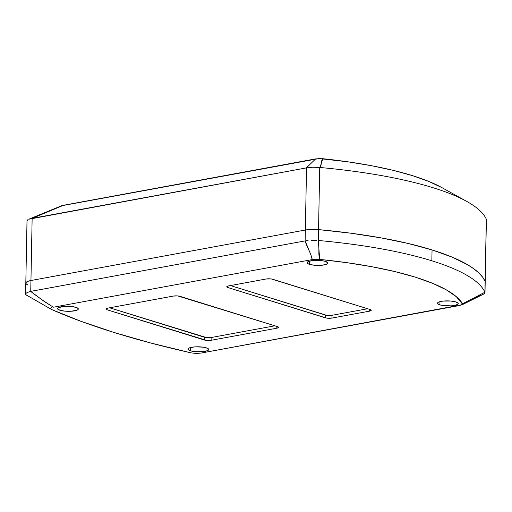<?xml version="1.0" encoding="UTF-8"?>
<svg xmlns="http://www.w3.org/2000/svg" width="512" height="512" viewBox="0 0 512 512"><rect width="100%" height="100%" fill="white"/><g stroke="black" fill="none" stroke-linecap="round" stroke-linejoin="round"><path stroke-width="0.77" d="M61.536 205.779L319.091 158.541L348.154 161.85L371.763 165.76L393.267 170.362L412.288 175.578L428.493 181.306L441.798 187.571M319.955 167.482A235.834 57.325 1.1 0 1 466.656 201.357A235.834 57.325 1.1 0 1 486.291 219.155L486.266 220.064L486.291 219.155A235.834 57.325 -178.9 0 0 319.955 167.482L322.854 158.701L321.709 160.768L320.986 165.318L319.955 167.482M466.656 201.357L441.786 187.565A208.179 50.598 -178.9 0 0 322.854 158.701L315.674 158.874L306.368 167.904L312.794 167.238L319.731 167.462L318.541 229.613A235.834 57.325 1.1 0 1 485.126 281.363L486.317 219.213L485.126 281.363A14.24 3.462 1.1 0 1 485.21 281.754A14.24 3.462 -178.9 0 0 485.126 281.363L482.643 277.171L478.918 273.005L473.971 268.896L467.827 264.864L452.096 257.114L432.051 249.933L408.128 243.456L380.832 237.837L350.758 233.19L318.541 229.613L319.731 167.462L312.794 167.238L306.534 167.872L305.344 230.029A14.24 3.462 1.1 0 1 318.541 229.613L311.603 229.408L305.344 230.029L30.95 280.512L32.141 218.362L306.368 167.904L315.674 158.874L63.482 205.274L32.358 218.317L61.722 205.709L28.723 219.245L306.534 167.872L305.344 230.029L30.95 280.512L32.141 218.362L28.979 219.149M60.736 206.278L60.845 206.912M27.008 220.781L27.917 219.622M27.578 284.781A14.24 3.462 1.1 0 1 25.811 283.066A14.24 3.462 1.1 0 1 30.95 280.512L27.782 281.357L26.061 282.445L25.99 283.629L27.578 284.781L25.99 283.629L26.061 282.445L27.782 281.357L30.95 280.512L305.344 230.029L305.133 240.896L30.739 291.379L30.95 280.512L305.344 230.029L311.603 229.408L318.541 229.613L318.33 240.48A235.834 57.325 1.1 0 1 431.84 260.794L432.051 249.933A235.834 57.325 -178.9 0 0 318.541 229.613A14.24 3.462 -178.9 0 0 305.344 230.029L305.133 240.896L30.739 291.379L30.95 280.512A14.24 3.462 -178.9 0 0 25.811 283.066L27.008 220.813M484.915 292.237L462.566 303.789L484.915 292.237A235.834 57.325 -178.9 0 0 431.84 260.794A235.834 57.325 1.1 0 1 484.915 292.23L485.126 281.363A235.834 57.325 -178.9 0 0 432.051 249.933L431.84 260.794A235.834 57.325 -178.9 0 0 318.33 240.48L318.541 229.613L350.758 233.19L380.832 237.837L408.128 243.456L432.051 249.933L452.096 257.114L460.525 260.928L467.827 264.864L473.971 268.896L478.918 273.005L482.643 277.171L485.126 281.363L484.998 292.672M439.91 304.877A10.374 2.522 1.1 0 1 437.517 303.206A10.374 2.522 1.1 0 1 444.384 300.973A10.374 2.522 1.1 0 1 455.866 301.939L458.202 303.334L457.83 304.307L454.515 305.466L450.957 305.875L441.357 305.248L438.771 304.448L437.574 303.482L437.946 302.509L438.714 302.067L442.944 301.101L450.835 301.043L455.866 301.939A10.374 2.522 1.1 0 1 458.259 303.61A10.374 2.522 1.1 0 1 451.386 305.843A10.374 2.522 1.1 0 1 439.91 304.877L439.974 301.638L439.91 304.877M190.4 350.784A10.374 2.522 1.1 0 1 188.006 349.114A10.374 2.522 1.1 0 1 194.88 346.88A10.374 2.522 1.1 0 1 206.355 347.846A10.374 2.522 1.1 0 1 208.749 349.51A10.374 2.522 1.1 0 1 201.882 351.75A10.374 2.522 1.1 0 1 190.4 350.784L190.464 347.539L190.4 350.784L188.064 349.389L188.435 348.416L190.323 347.578L195.309 346.848L203.213 347.168L207.494 348.275L208.691 349.235L208.704 349.734L207.552 350.656L203.322 351.622L195.43 351.68L190.4 350.784M59.962 310.259A10.374 2.522 1.1 0 1 57.568 308.589A10.374 2.522 1.1 0 1 64.442 306.355A10.374 2.522 1.1 0 1 75.917 307.322A10.374 2.522 1.1 0 1 78.31 308.992A10.374 2.522 1.1 0 1 71.443 311.226A10.374 2.522 1.1 0 1 59.962 310.259L60.026 307.021L59.962 310.259L57.626 308.864L57.997 307.891L62.995 306.483L72.774 306.65L77.056 307.75L78.253 308.717L77.882 309.69L77.114 310.131L71.008 311.258L64.992 311.155L59.962 310.259M309.472 264.352A10.374 2.522 1.1 0 1 307.078 262.688A10.374 2.522 1.1 0 1 313.946 260.448A10.374 2.522 1.1 0 1 325.427 261.414A10.374 2.522 1.1 0 1 327.821 263.085A10.374 2.522 1.1 0 1 320.947 265.325A10.374 2.522 1.1 0 1 309.472 264.352L309.536 261.114L309.472 264.352L307.546 263.45L307.123 262.464L308.275 261.542L312.506 260.576L322.285 260.742L325.427 261.414L327.763 262.81L327.392 263.782L325.504 264.621L320.518 265.35L314.502 265.248L309.472 264.352M316.608 240.358L314.867 240.301L316.608 240.358M311.392 240.326L314.867 240.301L311.392 240.326M306.56 240.672L308.083 240.512L306.56 240.672M26.682 295.309L25.773 294.586L25.85 293.485L27.546 292.339L30.669 291.392L44.602 301.741L53.472 307.2L312.211 259.597L310.938 254.995L305.152 240.89C306.726 246.822 311.392 253.901 312.211 259.597L319.68 259.398A214.63 52.166 1.1 0 1 462.566 303.789L461.914 304.877L483.578 294.131L484.858 293.107M462.182 304.73L201.107 353.062L196.096 353.459L191.11 352.87A642.17 156.09 1.1 0 1 51.706 309.562L25.894 294.739L25.85 293.485L27.206 292.499L30.669 291.392C37.965 297.101 45.562 302.374 53.472 307.2L312.211 259.597L319.68 259.398L318.304 240.474L318.867 245.178L318.893 254.771L319.68 259.398L346.758 262.656L372.026 266.752L395.008 271.61L415.283 277.146L432.467 283.251L446.234 289.805L456.333 296.698L462.63 304.269L459.846 305.459L201.107 353.062L196.096 353.459L191.11 352.87L151.008 343.072L114.234 332.531L81.05 321.338L51.706 309.562L50.675 308.922L50.586 308.256L51.622 307.654L50.586 308.256L50.675 308.922L51.706 309.562M25.773 294.586L25.6 294.048M109.632 307.795L206.778 337.67L211.162 337.53L274.899 325.805L211.162 337.53L211.104 340.294L211.162 337.53A4.749 1.152 -178.9 0 1 204.474 337.261L204.422 340.026L204.474 337.261L109.632 307.795M230.464 285.568L326.746 315.341L331.987 315.302L367.622 308.749L331.987 315.302L331.936 318.067L331.987 315.302A4.749 1.152 -178.9 0 1 325.306 315.034L325.254 317.792L325.306 315.034L230.464 285.568M479.878 295.174L465.12 302.893M107.667 308.16L173.376 296.07A4.749 1.152 1.1 0 1 180.058 296.339L277.434 326.592A4.749 1.152 1.1 0 1 278.528 327.354A4.749 1.152 1.1 0 1 276.813 328.205L276.851 326.413L276.813 328.205L211.104 340.294A4.749 1.152 1.1 0 1 204.422 340.026L107.046 309.773L107.078 308.288L107.046 309.773A4.749 1.152 1.1 0 1 105.952 309.011A4.749 1.152 1.1 0 1 107.667 308.16L173.376 296.07L177.754 295.93L277.434 326.592L278.509 327.456L276.813 328.205L211.104 340.294L206.72 340.435L107.046 309.773L105.971 308.909L107.667 308.16M228.493 285.926L266.093 279.008A4.749 1.152 1.1 0 1 272.781 279.283L370.15 309.53A4.749 1.152 1.1 0 1 371.251 310.298A4.749 1.152 1.1 0 1 369.536 311.149L369.568 309.35L369.536 311.149L331.936 318.067A4.749 1.152 1.1 0 1 325.254 317.792L227.878 287.539L227.904 286.061L227.878 287.539A4.749 1.152 1.1 0 1 226.784 286.778A4.749 1.152 1.1 0 1 228.493 285.926L266.093 279.008L271.341 278.97L370.15 309.53L371.232 310.394L369.536 311.149L331.936 318.067L326.688 318.106L227.878 287.539L226.803 286.682L228.493 285.926M486.4 219.61L484.998 292.627M25.6 294.086L25.811 283.066"/></g></svg>
